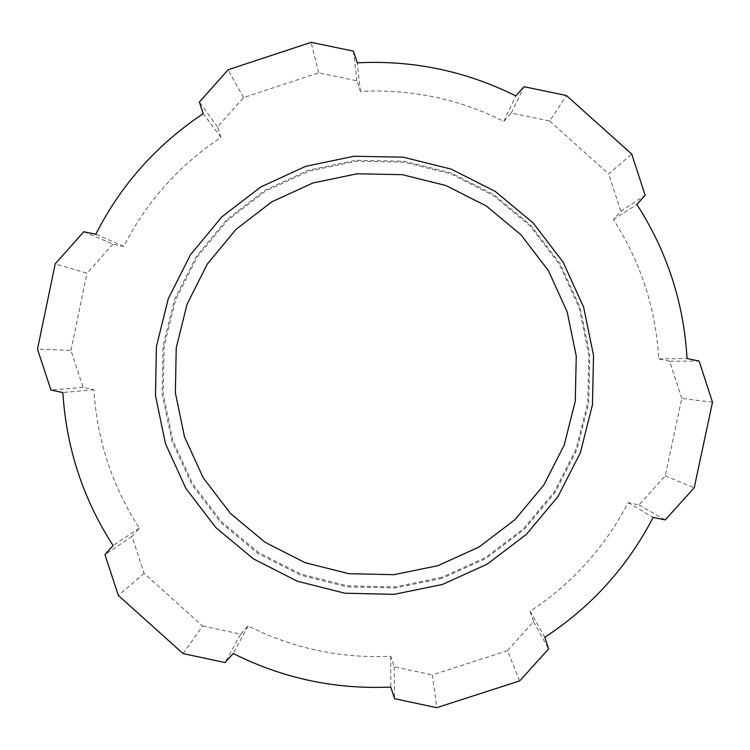 <?xml version="1.0" encoding="UTF-8"?>
<svg xmlns="http://www.w3.org/2000/svg" width="750" height="750" viewBox="0 0 750 750"><rect width="100%" height="100%" fill="white"/><g stroke="black" fill="none" stroke-linecap="round" stroke-linejoin="round"><path stroke-width="0.56" stroke-dasharray="3.75 2.81" d="M441.938 577.331L395.109 586.903L347.334 585.825L301.012 574.163L258.45 552.506L221.766 521.953L192.769 484.022L172.922 440.597L163.209 393.834L164.128 346.078L175.631 299.691L197.175 257.016L227.672 220.172L265.631 191.025L309.15 171.047L356.044 161.259L403.969 162.169L450.497 173.737L493.284 195.394L530.184 226.059L559.303 264.178L579.197 307.838L588.844 354.816L587.784 402.75L576.066 449.222L554.297 491.887L523.594 528.619L485.503 557.587L441.938 577.331M442.191 578.362L395.128 587.972L347.128 586.884L300.591 575.166L257.822 553.416L220.959 522.712L191.831 484.594L171.891 440.963L162.131 393.984L163.05 345.994L174.609 299.391L196.247 256.509L226.903 219.488L265.041 190.2L308.756 170.128L355.884 160.294L404.034 161.203L450.787 172.838L493.781 194.597L530.85 225.403L560.119 263.709L580.097 307.575L589.8 354.778L588.722 402.938L576.947 449.634L555.084 492.506L524.231 529.416L485.953 558.516L442.191 578.362M183.056 653.597L202.688 626.025L144.113 573.403L131.981 536.428L139.331 528.216C112.162 486.009 97.013 439.847 93.9 389.728L83.1 387.441L70.95 350.4L37.5 349.125M83.1 387.441L50.934 390.038M202.688 626.025L240.75 634.134L225.094 662.55M712.5 402.216L681.788 398.447L665.259 475.875L639.009 504.947L628.125 502.641C604.894 547.397 572.231 583.584 530.128 611.184L533.569 621.712L507.431 650.662L519.731 680.887M533.569 621.712L548.616 648.919M681.788 398.447L669.666 361.219L699.103 361.069M83.841 231.722L112.931 244.144L123.741 246.422C146.634 201.638 179.044 165.291 220.978 137.391L217.519 126.834L243.562 97.631L318.666 72.825L356.953 80.812L360.403 91.388C410.803 88.828 458.606 98.812 503.831 121.331L511.275 113.016L549.666 121.031L566.466 95.559M511.275 113.016L524.025 86.709M112.931 244.144L87 273.225L55.209 263.85M549.666 121.031L608.691 173.944L631.725 154.05M669.666 361.219L658.762 358.922C655.828 308.503 640.697 262.041 613.378 219.534L620.831 211.228L608.691 173.944M507.431 650.662L432.356 674.925L436.762 707.672M240.75 634.134L248.119 625.931C292.997 648.45 340.538 658.566 390.741 656.287L394.181 666.797L432.356 674.925M70.95 350.4L87 273.225M356.953 80.812L353.438 51.15M318.666 72.825L311.128 42.328M243.562 97.631L228.141 69.769M217.519 126.834L199.369 102.056M131.981 536.428L104.944 554.616M144.113 573.403L118.35 595.462M394.181 666.797L394.594 698.681M639.009 504.947L665.175 519.919M665.259 475.875L694.209 487.791M620.831 211.228L645.141 195.272M220.978 137.391L203.184 113.728M123.741 246.422L95.784 234.234M503.831 121.331L515.794 95.897M360.403 91.388L357.253 62.831M658.762 358.922L687.047 358.528M613.378 219.534L636.891 204.45M530.128 611.184L544.819 637.284M628.125 502.641L653.147 517.369M248.119 625.931L233.231 653.503M390.741 656.287L390.797 687.075M93.9 389.728L62.859 392.559M139.331 528.216L113.062 545.55"/><path stroke-width="1.12" d="M305.663 166.341L260.878 186.9L221.812 216.9L190.425 254.822L168.262 298.744L156.422 346.481L155.484 395.634L165.478 443.756L185.906 488.447L215.747 527.484L253.5 558.928L297.3 581.213L344.972 593.222L394.134 594.338L442.341 584.494L487.172 564.169L526.369 534.366L557.981 496.556L580.378 452.644L592.444 404.812L593.541 355.472L583.612 307.125L563.137 262.191L533.166 222.956L495.188 191.391L451.144 169.097L403.247 157.191L353.925 156.263L305.663 166.341M437.925 565.678L393.806 574.697L348.806 573.684L305.175 562.706L265.078 542.306L230.522 513.525L203.212 477.797L184.509 436.884L175.369 392.841L176.231 347.85L187.078 304.163L207.366 263.962L236.109 229.266L271.856 201.816L312.844 183.009L357.019 173.794L402.15 174.656L445.969 185.55L486.272 205.95L521.006 234.834L548.438 270.731L567.169 311.841L576.262 356.081L575.259 401.231L564.234 444.994L543.741 485.184L514.819 519.788L478.95 547.069L437.925 565.678M37.5 349.125L50.934 390.038L62.859 392.559C66.309 447.938 83.044 498.928 113.062 545.55L104.944 554.616L118.35 595.462L183.056 653.597L225.094 662.55L233.231 653.503C282.806 678.384 335.325 689.569 390.797 687.075L394.594 698.681L436.762 707.672L519.731 680.887L548.616 648.919L544.819 637.284C591.347 606.797 627.459 566.831 653.147 517.369L665.175 519.919L694.209 487.791L712.5 402.216L699.103 361.069L687.047 358.528C683.812 302.803 667.087 251.438 636.891 204.45L645.141 195.272L631.725 154.05L566.466 95.559L524.025 86.709L515.794 95.897C465.806 71.016 412.959 60 357.253 62.831L353.438 51.15L311.128 42.328L228.141 69.769L199.369 102.056L203.184 113.728C156.853 144.572 121.059 184.744 95.784 234.234L83.841 231.722L55.209 263.85L37.5 349.125"/></g></svg>
